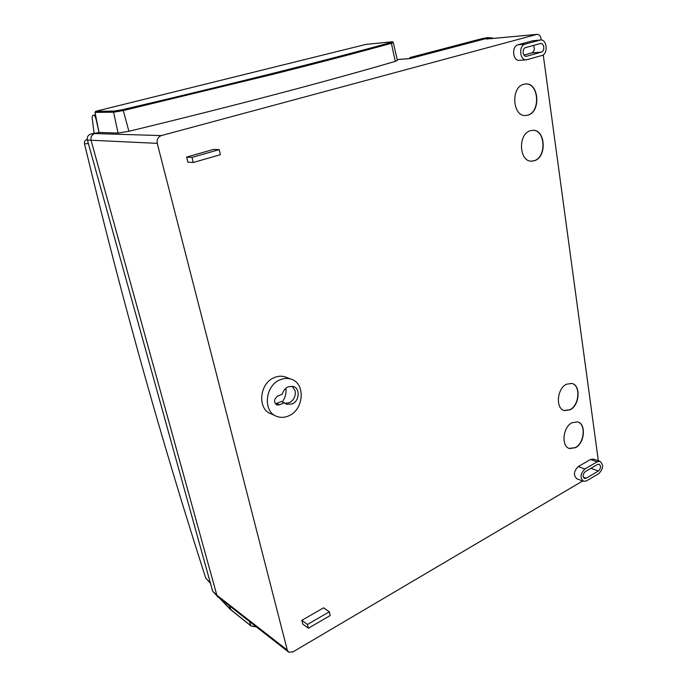 <?xml version="1.0" encoding="UTF-8"?>
<svg xmlns="http://www.w3.org/2000/svg" width="687" height="687" viewBox="0 0 687 687"><rect width="100%" height="100%" fill="white"/><g stroke="black" fill="none" stroke-linecap="round" stroke-linejoin="round"><path stroke-width="1.03" d="M575.543 447.666C584.792 443.055 586.354 423.596 577.552 421.887L571.979 422.745C562.696 427.177 560.996 446.73 569.678 448.559L575.543 447.666M569.274 448.422L575.32 447.598C584.362 443.081 586.174 424.145 577.724 421.938M570.133 409.787C579.751 405.27 581.047 384.918 571.747 383.423L566.483 384.231C556.831 388.55 555.388 409.005 564.559 410.628L570.133 409.787M564.156 410.508L569.909 409.718C579.321 405.296 580.884 385.467 571.919 383.466M534.563 160.681C547.032 157.083 545.564 129.396 532.811 130.281L530.287 130.719C517.732 134.077 519.063 161.857 531.618 161.17L534.563 160.681M531.326 161.162L534.331 160.672C546.654 157.125 545.435 129.817 532.854 130.281M528.054 115.115C541.133 111.758 538.934 82.449 525.581 83.969L523.657 84.312C510.501 87.429 512.554 116.824 525.71 115.528L528.054 115.115M525.71 115.528L527.822 115.124C540.763 111.801 538.806 82.826 525.581 83.969M288.274 651.817L218.174 597.063L216.843 595.182L91.096 140.363C90.521 136.988 91.732 134.721 94.737 133.561L99.014 132.454L118.061 133.072L128.916 131.286C184.236 117.881 234.361 105.257 279.291 93.406C323.998 81.607 362.65 70.924 395.265 61.366L397.361 60.396M285.088 403.312L289.321 402.719C293.924 400.109 295.865 396.124 295.135 390.774L292.19 386.206M284.384 402.694L279.669 404.78L276.955 404.944C273.581 402.23 273.804 399.302 277.608 396.167L282.348 394.098C283.284 390.645 285.234 388.207 288.197 386.798L293.272 386.446C300.339 388.249 299.532 401.079 292.207 403.939L286.908 404.274L281.507 401.474L275.444 403.887M285.861 388.275C286.47 393.127 285.303 397.653 282.357 401.835M280.159 379.782C264.77 385.476 262.632 412.294 277.11 416.528C280.871 417.825 284.727 417.602 288.677 415.867C304.135 409.735 305.732 382.788 290.747 379.035C287.312 378.022 283.783 378.271 280.159 379.782M286.797 377.515L284.976 376.811C281.558 375.798 278.037 376.038 274.439 377.532C259.136 383.157 257.032 409.744 271.451 413.969L275.161 415.644M217.925 596.891L216.843 595.182L91.096 140.363C90.495 136.971 91.706 134.695 94.737 133.561L161.316 135.588L536.736 34.436L486.173 39.047L491.257 37.742L493.266 38.369M397.18 59.589L409.95 58.61L487.89 38.094L491.257 37.742M582.662 480.994L292.885 651.937L288.686 652.143L287.295 650.117L157.237 143.351L87.421 140.071C86.888 137.091 87.962 135.099 90.624 134.094L99.014 132.454L95.004 112.402L95.648 111.32L114.24 111.088L122.818 109.611C234.92 83.256 324.195 60.92 390.645 42.594C392.749 41.993 392.887 41.77 391.066 41.916L365.965 44.397L95.648 111.32M540.403 40.001L525.1 44.14C518.376 45.565 519.776 60.825 526.5 59.821L541.854 55.527C548.432 54.067 547.058 38.944 540.403 40.001L532.623 40.791L518.015 44.784C511.308 46.201 512.725 61.332 519.432 60.336L526.414 59.829M593.568 459.122L590.537 459.483L578.239 466.585C573.645 471.316 573.224 475.404 576.986 478.865L583.315 481.235M186.606 157.091L187.86 162.141L193.27 162.501L220.407 154.669L219.205 149.629L213.614 149.397L186.606 157.091L192.008 157.4L193.27 162.501M486.173 39.047L537.165 34.359C539.218 34.444 540.497 35.853 541.021 38.566L541.219 40.001M543.237 54.857L598.343 460.788M537.165 34.359L536.736 34.436M161.316 135.588C158.01 136.911 156.653 139.495 157.237 143.351M301.833 620.327L302.761 624.054L308.369 628.227L330.215 615.526L329.331 611.808L323.62 607.815L301.833 620.327L307.441 624.474L308.369 628.227M329.331 611.808L307.441 624.474M219.205 149.629L192.008 157.4M584.86 468.981C580.257 473.747 579.828 477.86 583.589 481.338L586.535 480.874L598.798 473.626C603.341 468.843 603.727 464.747 599.966 461.346L597.183 461.801L584.86 468.981L578.239 466.585M586.166 478.238L598.437 471.007C600.962 468.354 601.185 466.078 599.098 464.18L597.544 464.438L585.238 471.626C582.679 474.279 582.447 476.572 584.543 478.496L586.166 478.238L583.289 477.173M525.589 47.601C521.854 48.399 522.635 56.875 526.379 56.308L541.39 52.118C545.049 51.31 544.284 42.903 540.6 43.487L525.589 47.601M533.378 45.454C535.01 48.751 534.529 51.233 531.918 52.882L524.018 55.097M251.047 625.994L230.935 609.884L229.355 605.805M94.102 133.192L92.316 119.263C92.067 117.013 92.273 115.725 92.943 115.399L93.707 115.27C94.651 115.476 95.493 117.022 96.24 119.924L99.014 132.454L90.624 134.094M229.346 605.797L230.574 609.455L231.674 610.477M230.858 609.97L219.436 598.051L230.574 609.455M217.53 596.496L212.635 591.172L87.421 140.071M88.383 143.531L84.51 143.858C123.952 308.111 163.197 445.734 205.705 577.99L210.471 583.392M84.51 143.858L84.467 143.652C84.192 141.831 84.853 140.509 86.45 139.676L86.974 139.487M482.085 38.627L410.191 57.485L415.309 56.609L487.813 37.545L481.587 38.738M410.191 57.485L409.306 58.61M415.403 57.167L415.309 56.609M489.908 37.871L487.813 37.545M410.113 57.502L488.002 37.51M393.282 42.542L391.392 43.315C358.545 52.367 319.618 62.56 274.611 73.895L123.265 110.555L128.916 131.286M390.645 42.594L391.392 43.315L395.265 61.366M490.844 37.819L487.89 38.094M212.635 591.172L216.843 595.182L287.295 650.117M597.183 461.801L590.537 459.483M598.437 471.007L590.914 468.311M525.1 44.14L518.015 44.784M539.759 40.121L532.623 40.791M526.8 56.231L525.907 56.3M541.39 52.118L531.918 52.882M279.669 404.78L276.809 403.552M230.729 609.609L250.901 625.771L249.493 621.529M256.406 626.93L251.107 626.046L256.028 626.638M122.818 109.611L123.265 110.555L113.595 112.213L118.061 133.072M114.24 111.088L113.595 112.213L95.004 112.402M205.774 578.205L210.316 582.834M95.493 114.823L93.707 115.27M286.908 404.274L286.015 403.887M599.966 461.346L593.31 459.036M290.747 379.035L284.976 376.811M276.955 404.944L276.492 404.746M397.163 59.537L410.216 58.532M366.034 44.389L391.135 41.907C392.449 41.624 393.17 41.855 393.299 42.611L397.387 60.49"/></g></svg>
